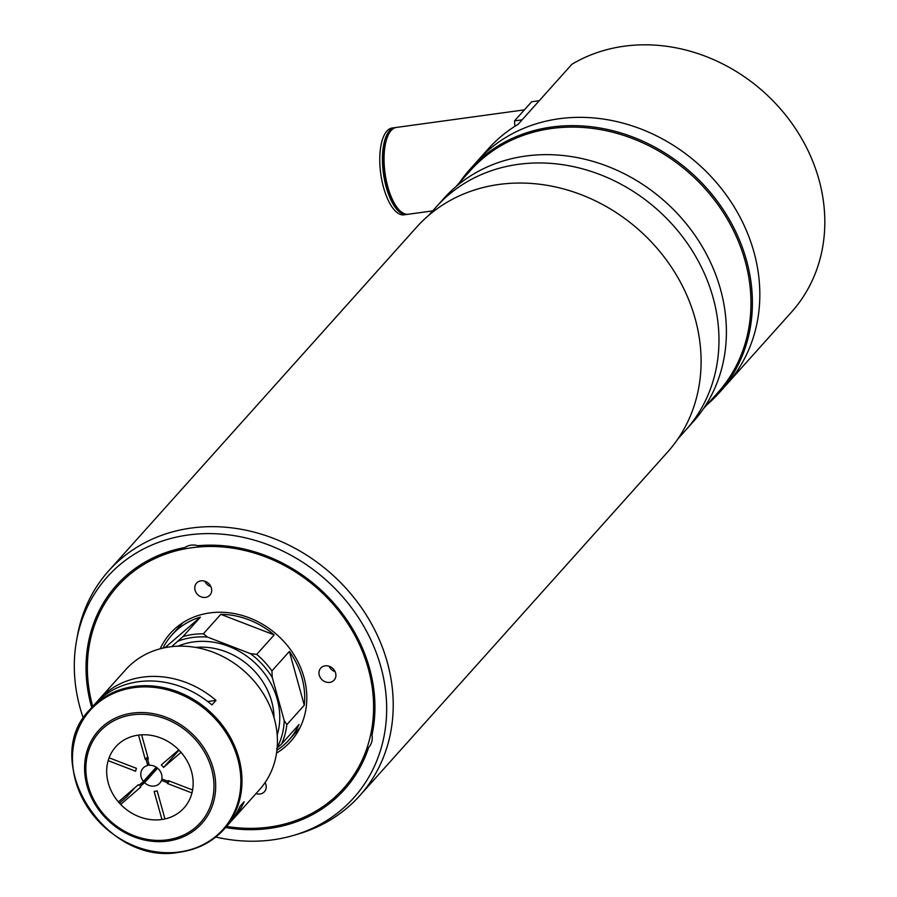 <?xml version="1.0" encoding="UTF-8"?>
<svg xmlns="http://www.w3.org/2000/svg" width="897" height="897" viewBox="0 0 897 897"><rect width="100%" height="100%" fill="white"/><g stroke="black" fill="none" stroke-linecap="round" stroke-linejoin="round"><path stroke-width="1.35" d="M707.038 404.682A167.38 145.392 -138.1 0 0 719.102 392.908L726.525 384.611A167.38 145.392 -138.1 0 0 753.94 252.057A167.38 145.392 -138.1 0 1 726.525 384.611L791.524 312.078A167.38 145.392 -138.1 0 0 818.927 179.523A167.38 145.392 -138.1 0 0 571.905 64.27L518.051 124.369A167.38 145.392 -138.1 0 0 488.349 148.79L469.781 169.522A167.38 145.392 -138.1 0 0 459.399 182.797M753.94 252.057A167.38 145.392 -138.1 0 0 632.273 125.905A167.38 145.392 -138.1 0 0 477.204 161.225A167.38 145.392 -138.1 0 1 632.273 125.905A167.38 145.392 -138.1 0 1 753.94 252.057M524.375 109.871L396.396 127.43A43.807 17.469 82.2 0 0 387.863 187.002A43.807 17.469 82.2 0 0 408.303 214.237L432.713 210.896M387.571 136.568A41.621 16.595 82.2 0 0 386.988 186.419A41.621 16.595 82.2 0 0 397.349 207.812M395.599 127.587A43.807 17.469 82.2 0 0 394.792 127.654L392.112 128.024A43.807 17.469 82.2 0 0 383.58 187.596A43.807 17.469 82.2 0 0 404.02 214.832L406.7 214.461A43.807 17.469 82.2 0 0 407.496 214.305M394.792 127.654A43.807 17.469 82.2 0 0 386.259 187.226A43.807 17.469 82.2 0 0 406.7 214.461M514.822 126.354L514.519 120.882L531.674 101.742L539.265 100.699M522.11 119.839L514.519 120.882M677.997 438.779L685.678 430.212A167.38 145.392 -138.1 0 0 713.081 297.647A167.38 145.392 -138.1 0 1 685.678 430.212L693.101 421.915A167.38 145.392 -138.1 0 0 720.515 289.361A167.38 145.392 -138.1 0 0 598.848 163.209A167.38 145.392 -138.1 0 0 443.78 198.529L428.676 215.392M703.483 408.651L717.892 392.572A166.259 144.417 -138.1 0 0 745.115 260.904A166.259 144.417 -138.1 0 0 624.267 135.604A166.259 144.417 -138.1 0 0 470.241 170.688L455.844 186.755M719.102 392.908A167.38 145.392 -138.1 0 0 746.506 260.343A167.38 145.392 -138.1 0 0 624.839 134.202A167.38 145.392 -138.1 0 0 469.781 169.522M713.081 297.647A167.38 145.392 -138.1 0 0 591.415 171.506A167.38 145.392 -138.1 0 0 436.357 206.826A167.38 145.392 -138.1 0 1 591.415 171.506A167.38 145.392 -138.1 0 1 713.081 297.647M225.596 827.539A153.051 132.947 -138.1 0 0 344.47 789.551A153.051 132.947 -138.1 0 0 368.656 747.425A16.852 14.632 -138.1 0 0 368.88 747.179A16.852 14.632 -138.1 0 0 371.963 735.215A153.051 132.947 -138.1 0 0 197.878 545.712A16.852 14.632 -138.1 0 0 184.984 547.484A153.051 132.947 -138.1 0 0 116.487 585.281A153.051 132.947 -138.1 0 0 91.427 706.5A153.051 132.947 -138.1 0 0 91.729 707.598M215.796 837.047A165.496 143.755 -138.1 0 0 294.216 835.208A165.496 143.755 -138.1 0 0 380.844 666.785A165.496 143.755 -138.1 0 0 222.534 534.208A165.496 143.755 -138.1 0 0 76.615 640.223A165.496 143.755 -138.1 0 0 80.125 708.047A165.496 143.755 -138.1 0 0 83.354 718.385M294.216 835.208L299.093 833.75A168.501 146.368 -138.1 0 0 359.697 795.717A168.501 146.368 -138.1 0 0 387.291 662.266A168.501 146.368 -138.1 0 0 264.806 535.274A168.501 146.368 -138.1 0 0 108.705 570.828A168.501 146.368 -138.1 0 0 77.523 635.222L76.615 640.223M359.697 795.717L667.57 452.099A168.501 146.368 -138.1 0 0 695.164 318.648A168.501 146.368 -138.1 0 0 572.678 191.655A168.501 146.368 -138.1 0 0 416.578 227.21L108.705 570.828M211.389 588.006A8.981 7.804 -138.1 0 0 204.852 581.234A8.981 7.804 -138.1 0 0 196.533 583.128A8.981 7.804 -138.1 0 0 195.064 590.248A8.981 7.804 -138.1 0 0 201.59 597.021A8.981 7.804 -138.1 0 0 209.92 595.126A8.981 7.804 -138.1 0 0 211.389 588.006M335.601 672.997A8.981 7.804 -138.1 0 0 329.076 666.224A8.981 7.804 -138.1 0 0 320.745 668.119A8.981 7.804 -138.1 0 0 319.276 675.228A8.981 7.804 -138.1 0 0 325.813 682A8.981 7.804 -138.1 0 0 334.133 680.105A8.981 7.804 -138.1 0 0 335.601 672.997M256.026 793.576A8.981 7.804 -138.1 0 0 264.436 791.703A8.981 7.804 -138.1 0 0 265.904 784.583A8.981 7.804 -138.1 0 0 265.086 782.576M276.556 753.076A80.876 70.258 -138.1 0 0 290.718 741.393A80.876 70.258 -138.1 0 0 303.971 677.336A80.876 70.258 -138.1 0 0 245.173 616.374A80.876 70.258 -138.1 0 0 170.239 633.439A80.876 70.258 -138.1 0 0 160.171 648.811M180.723 624.155A80.876 70.258 -138.1 0 0 179.512 626.465M226.605 826.417A151.649 131.736 -138.1 0 0 368.263 668.512A151.649 131.736 -138.1 0 0 191.745 547.742A151.649 131.736 -138.1 0 0 92.705 706.32A151.649 131.736 -138.1 0 0 92.739 706.477M296.638 731.414A80.876 70.258 -138.1 0 0 298.813 729.956M264.783 783.014A8.981 7.804 -138.1 0 0 265.422 783.249M329.042 666.213A8.981 7.804 -138.1 0 0 335.119 671.651M204.83 581.222A8.981 7.804 -138.1 0 0 210.907 586.66M271.914 670.911L272.262 677.448A76.694 66.613 -138.1 0 0 250.375 653.61L256.733 654.395A78.633 68.307 41.9 0 1 271.914 670.911L289.372 651.435A78.633 68.307 41.9 0 1 301.93 677.616A78.633 68.307 41.9 0 1 304.274 705.199L286.827 724.675A78.633 68.307 41.9 0 1 281.591 743.994L299.037 724.518A78.633 68.307 41.9 0 1 289.047 739.89A78.633 68.307 41.9 0 1 276.938 750.228M164.97 647.69L200.401 617.136L182.943 636.612A78.633 68.307 41.9 0 1 203.35 633.82L220.808 614.333A78.633 68.307 41.9 0 1 274.19 634.908L256.733 654.395M162.974 648.116A78.633 68.307 41.9 0 1 171.921 634.941A78.633 68.307 41.9 0 1 200.401 617.136M289.372 651.435L304.274 705.199M272.262 677.448L284.237 720.627L286.827 724.675M281.591 743.994L276.691 748.502M277.184 747.571A76.694 66.613 -138.1 0 0 284.237 720.627M171.63 646.659L182.943 636.612M203.35 633.82L207.487 637.083L250.375 653.61M207.487 637.083A76.694 66.613 -138.1 0 0 178.043 641.12M220.808 614.333L274.19 634.908M148.969 764.132L147.747 765.489A11.235 9.755 41.9 0 0 143.015 768.202A11.235 9.755 41.9 0 0 141.177 777.105A11.235 9.755 41.9 0 0 143.43 781.455L138.979 785.29A17.974 15.608 41.9 0 1 138.441 784.64L118.415 801.918M148.162 758.38L147.556 759.064L149.283 765.287A11.235 9.755 41.9 0 1 161.583 774.302A11.235 9.755 41.9 0 1 161.819 778.932L167.997 781.309L168.524 780.715M147.848 757.236L146.032 759.277L147.747 765.489M162.492 779.19L161.426 780.379L167.604 782.756A17.974 15.608 41.9 0 1 167.347 783.462L191.958 792.948M169.197 780.973L167.604 782.756M192.597 789.988L168.131 780.558A17.974 15.608 41.9 0 1 167.997 781.309M138.53 735.092L145.28 759.434A17.974 15.608 41.9 0 1 146.032 759.277M147.702 756.72L145.28 759.434M108.156 760.645L135.649 771.241A16.852 14.632 41.9 0 1 136.434 768.348L109.098 757.808M178.761 749.87L161.292 764.939A16.852 14.632 41.9 0 1 163.568 767.417L181.048 752.336M147.556 759.064A17.974 15.608 41.9 0 1 148.341 759.008L141.625 734.811M179.03 750.15L163.568 767.417M169.477 781.085L167.347 783.462M164.958 818.939L157.188 790.941A16.852 14.632 41.9 0 1 154.127 791.356L161.931 819.499M127.677 793.923L134.079 788.609L126.645 796.895L119.458 803.107M120.68 804.407L140.717 787.118A17.974 15.608 41.9 0 1 140.111 786.534L144.563 782.689A11.235 9.755 41.9 0 0 159.744 783.204A11.235 9.755 41.9 0 0 161.426 780.379M157.58 768.168L144.563 782.689M156.986 767.697L140.111 786.534M156.224 767.17L143.43 781.455M127.531 795.919A64.629 56.141 41.9 0 1 126.544 794.91M138.205 735.136A45.825 39.804 41.9 0 1 191.543 771.622A45.825 39.804 41.9 0 1 161.617 819.544A45.825 39.804 41.9 0 1 108.279 783.047A45.825 39.804 41.9 0 1 138.205 735.136M73.386 770.512A89.868 78.061 41.9 0 1 90.249 709.258L94.499 704.515A89.868 78.061 41.9 0 1 138.474 681.72A89.868 78.061 41.9 0 1 211.905 704.93L215.998 700.378A89.868 78.061 -138.1 0 0 142.556 677.157A89.868 78.061 -138.1 0 0 98.58 699.963A89.868 78.061 -138.1 0 0 96.596 702.284M98.58 699.963L125.692 669.7A89.868 78.061 41.9 0 1 169.668 646.894A89.868 78.061 41.9 0 1 263.012 693.168A89.868 78.061 41.9 0 1 259.558 789.64L232.446 819.903A89.868 78.061 -138.1 0 0 244.107 801.772L240.026 806.325A89.868 78.061 41.9 0 1 228.354 824.455L224.115 829.187A89.868 78.061 41.9 0 1 180.14 851.993M230.35 822.134A89.868 78.061 -138.1 0 0 232.446 819.903M215.998 700.378L207.712 701.51M277.207 735.103A71.895 62.454 -138.1 0 0 259.928 667.962A71.895 62.454 -138.1 0 0 193.55 641.927A71.895 62.454 -138.1 0 0 177.976 646.188M274.034 717.622A67.398 58.552 -138.1 0 0 195.703 647.432M90.249 709.258A89.868 78.061 41.9 0 1 134.236 686.452A89.868 78.061 41.9 0 1 227.58 732.726A89.868 78.061 41.9 0 1 224.115 829.187C212.522 841.891 197.777 849.549 179.871 852.15C105.184 866.906 38.201 760.342 90.249 709.258M179.445 851.971A89.207 77.49 41.9 0 1 75.606 780.928A89.207 77.49 41.9 0 1 133.877 687.64A89.207 77.49 41.9 0 1 237.716 758.683A89.207 77.49 41.9 0 1 179.445 851.971M167.874 841.072A69.461 60.334 41.9 0 1 87.02 785.75A69.461 60.334 41.9 0 1 132.386 713.115A69.461 60.334 41.9 0 1 213.239 768.437A69.461 60.334 41.9 0 1 167.874 841.072M167.246 839.85A67.869 58.955 41.9 0 1 88.242 785.794A67.869 58.955 41.9 0 1 132.577 714.819A67.869 58.955 41.9 0 1 211.58 768.875A67.869 58.955 41.9 0 1 167.246 839.85M300.024 727.646L289.047 739.89M182.887 622.697L171.921 634.941"/></g></svg>
